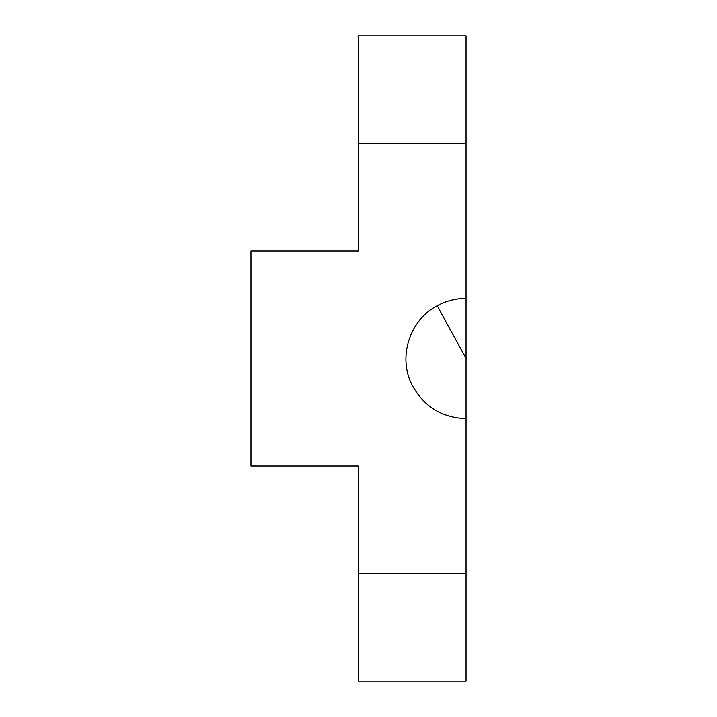 <?xml version="1.0" encoding="UTF-8"?>
<svg xmlns="http://www.w3.org/2000/svg" width="717" height="717" viewBox="0 0 717 717"><rect width="100%" height="100%" fill="white"/><g stroke="black" fill="none" stroke-linecap="round" stroke-linejoin="round"><path stroke-width="1.08" d="M466.05 573.6L358.5 573.6L358.5 681.15L466.05 681.15L466.05 358.5L437.227 305.738C446.225 300.88 455.833 298.433 466.05 298.38L466.05 358.5M358.5 573.6L358.5 466.05L250.95 466.05L250.95 250.95L358.5 250.95L358.5 35.85L466.05 35.85L466.05 298.38M466.05 418.62C441.815 417.679 423.872 406.575 412.23 385.298C397.603 357.631 409.398 320.078 437.227 305.738M466.05 143.4L358.5 143.4"/></g></svg>
